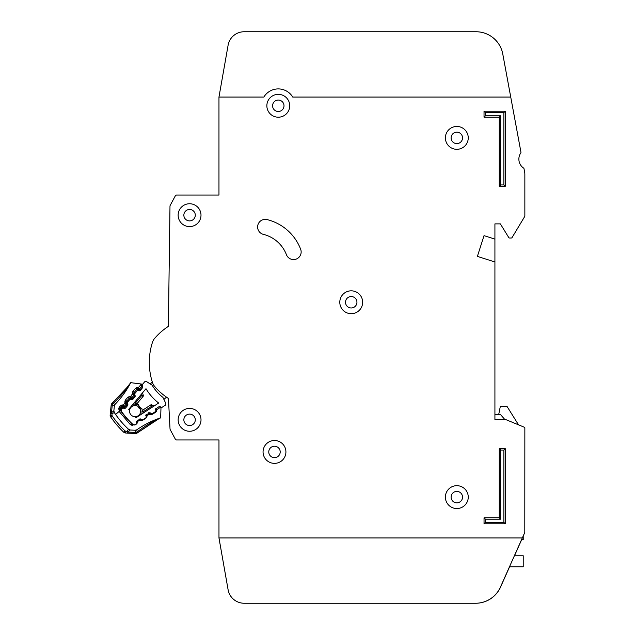 <?xml version="1.0" encoding="UTF-8"?>
<svg xmlns="http://www.w3.org/2000/svg" width="635" height="635" viewBox="0 0 635 635"><rect width="100%" height="100%" fill="white"/><g stroke="black" fill="none" stroke-linecap="round" stroke-linejoin="round"><path stroke-width="0.95" d="M162.258 407.194L165.156 405.313L162.258 407.194A1.087 1.087 0 0 1 161.203 407.265L159.972 406.694A1.087 1.087 0 0 0 158.917 406.765L156.281 408.48A1.087 1.087 0 0 0 155.781 409.408L155.805 410.766A1.087 1.087 0 0 1 155.313 411.702L152.662 413.417A1.087 1.087 0 0 1 151.622 413.496L150.36 412.925A1.087 1.087 0 0 0 149.328 413.004L146.677 414.695A1.087 1.087 0 0 0 146.177 415.647L146.209 416.981A1.087 1.087 0 0 1 145.717 417.925L143.081 419.64A1.087 1.087 0 0 1 142.034 419.711L140.795 419.14A1.087 1.087 0 0 0 139.74 419.211L137.096 420.918A1.087 1.087 0 0 0 136.604 421.854L136.628 423.212A1.087 1.087 0 0 1 136.136 424.148L135.85 424.331A2.723 2.723 0 0 1 132.509 424.037A84.368 84.368 0 0 1 121.976 412.139A2.723 2.723 0 0 1 122.087 408.789L122.301 408.527A1.087 1.087 0 0 1 123.285 408.146L124.635 408.337A1.087 1.087 0 0 0 125.619 407.956L127.635 405.543A1.087 1.087 0 0 0 127.841 404.511L127.421 403.209A1.087 1.087 0 0 1 127.619 402.177L129.635 399.764A1.087 1.087 0 0 1 130.627 399.391L131.953 399.59A1.087 1.087 0 0 0 132.953 399.209L134.961 396.78A1.087 1.087 0 0 0 135.16 395.756L134.747 394.438A1.087 1.087 0 0 1 134.953 393.414L136.977 390.993A1.087 1.087 0 0 1 137.962 390.62L139.311 390.803A1.087 1.087 0 0 0 140.295 390.422L142.311 388.009A1.087 1.087 0 0 0 142.51 386.977L142.089 385.683A1.087 1.087 0 0 1 142.288 384.643L144.502 382A1.635 1.635 0 0 1 146.637 381.667L152.106 385.159A44.299 44.299 0 0 0 162.933 397.383L165.735 403.241A1.635 1.635 0 0 1 165.156 405.313L162.258 407.194M522.327 537.932L500.436 587.105A27.218 27.218 0 0 1 475.575 603.25L244.181 603.25A16.327 16.327 0 0 1 228.108 589.756L218.964 537.932L522.327 537.932L524.796 532.495L524.851 427.807A0.548 0.548 0 0 0 524.518 427.307L506.452 419.862A0.548 0.548 0 0 0 506.238 419.822L494.919 419.822L494.919 261.985L477.393 256.373L484.029 235.641L494.919 239.125L494.919 223.885L500.364 223.885L508.746 237.514A1.087 1.087 0 0 0 509.675 238.03L511.175 238.03A1.087 1.087 0 0 0 512.104 237.506L524.772 216.392A0.548 0.548 0 0 0 524.851 216.114L524.851 174.26A10.882 10.882 0 0 0 524.669 172.283L524.018 168.767A1.087 1.087 0 0 0 523.565 168.069A10.882 10.882 0 0 1 520.771 152.964A1.087 1.087 0 0 0 520.938 152.146L510.738 97.06L292.743 97.068A16.875 16.875 0 0 0 263.842 97.068L218.964 97.068L218.964 195.04L176.736 195.04A1.635 1.635 0 0 0 175.3 195.898L170.188 205.391A1.635 1.635 0 0 0 169.989 206.145L168.37 326.398A61.508 61.508 0 0 0 154.543 338.534A10.882 10.882 0 0 0 152.511 342.178A10.882 10.882 0 0 1 154.543 338.534A10.882 10.882 0 0 0 152.511 342.178A10.882 10.882 0 0 1 154.543 338.534A10.882 10.882 0 0 0 152.511 342.178A65.318 65.318 0 0 0 152.511 382.627A10.882 10.882 0 0 0 154.543 386.278A61.508 61.508 0 0 0 168.442 398.455L170.029 428.974A1.635 1.635 0 0 0 170.22 429.665L175.3 439.103A1.635 1.635 0 0 0 176.744 439.968L218.972 439.968L218.972 537.932L228.1 589.756A16.327 16.327 0 0 0 244.181 603.25L475.678 603.25A27.218 27.218 0 0 0 500.539 587.105L509.587 566.777M167.632 397.923A61.508 61.508 0 0 0 168.442 398.455L170.029 428.974L168.442 398.455A61.508 61.508 0 0 1 167.632 397.923M508.222 83.455L502.769 54.007A27.218 27.218 0 0 0 476.004 31.75L244.181 31.75A16.327 16.327 0 0 0 228.1 45.244L218.964 97.068M218.964 195.04L176.736 195.04L218.964 195.04M175.3 195.898L170.188 205.391L175.3 195.898M169.989 206.145L168.37 326.398L169.989 206.145M170.22 429.665L175.3 439.103L170.22 429.665M176.744 439.968L218.972 439.968L176.744 439.968M477.393 256.373L484.029 235.641L477.393 256.373L484.029 235.641L494.919 239.125L494.919 261.985M494.919 223.885L500.364 223.885L508.746 237.514L500.364 223.885L494.919 223.885M509.675 238.03L511.175 238.03L509.675 238.03M512.104 237.506L524.772 216.392L512.104 237.506M524.851 216.114L524.851 174.26L524.851 216.114M524.669 172.283L524.018 168.767L524.669 172.283M476.004 31.75L244.181 31.75L476.004 31.75M135.112 416.695A5.58 5.58 0 0 0 140.184 408.805A5.58 5.58 0 0 1 135.112 416.695A5.58 5.58 0 0 1 129.572 410.44A77.287 77.287 0 0 1 128.714 409.345L145.986 388.707A51.379 51.379 0 0 0 158.671 403.034L136.096 417.679A77.287 77.287 0 0 1 135.112 416.695L136.096 417.679M128.714 409.345L129.572 410.44A5.58 5.58 0 0 1 138.017 406.36L138.779 407.868L140.327 408.9L138.779 407.868L137.946 406.202L138.414 404.709L139.621 407.122L141.875 408.615L142.288 410.448A1.087 1.087 0 0 1 142.478 410.297L143.621 411.496L141.986 411.226L142.034 413.829L141.986 411.226A1.087 1.087 0 0 1 142.478 410.297L150.693 404.963A1.087 1.087 0 0 1 151.741 404.892L151.328 406.503L150.693 404.963A1.087 1.087 0 0 1 151.741 404.892L154.107 405.995M166.481 397.145L163.909 399.423M150.201 383.945L152.329 382.056M136.644 404.074A1.087 1.087 0 0 0 136.819 403.9L135.763 402.622L135.834 404.281L133.255 403.916L136.644 404.074L138.359 404.797M141.875 408.615L140.327 408.9M135.834 404.281A1.087 1.087 0 0 0 136.819 403.9L143.097 396.399A1.087 1.087 0 0 0 143.304 395.359L142.494 392.882M141.256 394.359L141.653 395.581L143.304 395.359A1.087 1.087 0 0 1 143.097 396.399L141.653 395.581L135.763 402.622L134.493 402.439M139.621 407.122L138.779 407.868M494.919 419.822L494.919 414.377L500.364 414.377L505.095 419.822M521.597 539.567L523.224 539.567L523.224 535.964M509.484 566.777L523.224 566.777L523.224 555.768L514.39 555.768M498.729 414.377L500.364 406.217L506.897 406.217L518.533 424.839L524.518 427.307M263.057 451.937A11.43 11.43 0 0 0 274.487 463.367A11.43 11.43 0 0 0 285.917 451.937A11.43 11.43 0 0 0 274.487 440.507A11.43 11.43 0 0 0 263.057 451.937M445.389 497.11A11.43 11.43 0 0 0 456.819 508.54A11.43 11.43 0 0 0 468.249 497.11A11.43 11.43 0 0 0 456.819 485.68A11.43 11.43 0 0 0 445.389 497.11M339.796 302.26A11.43 11.43 0 0 0 351.226 313.69A11.43 11.43 0 0 0 362.656 302.26A11.43 11.43 0 0 0 351.226 290.83A11.43 11.43 0 0 0 339.796 302.26M178.141 215.178A11.43 11.43 0 0 0 189.571 226.608A11.43 11.43 0 0 0 201.001 215.178A11.43 11.43 0 0 0 189.571 203.748A11.43 11.43 0 0 0 178.141 215.178M178.149 419.83A11.43 11.43 0 0 0 189.579 431.26A11.43 11.43 0 0 0 201.009 419.83A11.43 11.43 0 0 0 189.579 408.4A11.43 11.43 0 0 0 178.149 419.83M445.389 137.882A11.43 11.43 0 0 0 456.819 149.312A11.43 11.43 0 0 0 468.249 137.882A11.43 11.43 0 0 0 456.819 126.452A11.43 11.43 0 0 0 445.389 137.882M266.859 105.775A11.43 11.43 0 0 0 278.289 117.205A11.43 11.43 0 0 0 289.719 105.775A11.43 11.43 0 0 0 278.289 94.345A11.43 11.43 0 0 0 266.859 105.775M301.157 251.952A7.62 7.62 0 0 0 300.649 249.222A48.443 48.443 0 0 0 267.057 219.583A7.62 7.62 0 0 0 257.834 225.155A7.62 7.62 0 0 0 263.398 234.378A33.203 33.203 0 0 1 286.425 254.691A7.62 7.62 0 0 0 301.157 251.952M280.202 451.937A5.715 5.715 0 0 1 274.487 457.652A5.715 5.715 0 0 1 268.772 451.937A5.715 5.715 0 0 1 274.487 446.222A5.715 5.715 0 0 1 280.202 451.937M284.004 105.775A5.715 5.715 0 0 1 278.289 111.49A5.715 5.715 0 0 1 272.574 105.775A5.715 5.715 0 0 1 278.289 100.06A5.715 5.715 0 0 1 284.004 105.775M462.534 137.89A5.715 5.715 0 0 1 456.819 143.605A5.715 5.715 0 0 1 451.104 137.89A5.715 5.715 0 0 1 456.819 132.175A5.715 5.715 0 0 1 462.534 137.89M195.286 419.83A5.715 5.715 0 0 1 189.571 425.545A5.715 5.715 0 0 1 183.856 419.83A5.715 5.715 0 0 1 189.571 414.115A5.715 5.715 0 0 1 195.286 419.83M195.286 215.178A5.715 5.715 0 0 1 189.571 220.893A5.715 5.715 0 0 1 183.856 215.178A5.715 5.715 0 0 1 189.571 209.463A5.715 5.715 0 0 1 195.286 215.178M356.941 302.26A5.715 5.715 0 0 1 351.226 307.975A5.715 5.715 0 0 1 345.511 302.26A5.715 5.715 0 0 1 351.226 296.545A5.715 5.715 0 0 1 356.941 302.26M462.534 497.118A5.715 5.715 0 0 1 456.819 502.833A5.715 5.715 0 0 1 451.104 497.118A5.715 5.715 0 0 1 456.819 491.403A5.715 5.715 0 0 1 462.534 497.118M510.738 97.06L502.769 54.007M514.493 555.768L521.7 539.567M499.277 448.667L505.262 448.667L505.262 523.78L484.037 523.78L484.037 517.795L499.277 517.795L499.277 448.667L500.658 450.056L500.658 519.176L485.418 519.176L485.418 522.399L503.88 522.399L503.88 450.056L500.658 450.056M505.262 186.325L499.269 186.325L499.269 117.205L484.029 117.205L484.029 111.212L505.262 111.212L505.262 186.325L503.872 184.944L503.872 112.601L485.41 112.601L485.41 115.816L500.65 115.816L500.65 184.944L503.872 184.944M503.872 112.601L505.262 111.212M485.41 112.601L484.029 111.212M499.269 186.325L500.65 184.944M485.41 115.816L484.029 117.205M499.269 117.205L500.65 115.816M484.037 517.795L485.418 519.176M485.418 522.399L484.037 523.78M503.88 522.399L505.262 523.78M499.277 517.795L500.658 519.176M503.88 450.056L505.262 448.667M137.462 429.355L136.843 429.784A92.527 92.527 0 0 1 160.464 417.886L155.146 420.489C150.32 422.791 144.224 426.656 136.874 432.078L136.303 432.26A2.723 1.659 169.1 0 1 135.7 432.364L137.493 432.8L158.726 418.838M137.581 429.268L136.835 429.784A2.723 2.723 0 0 1 135.128 430.268L136.843 429.776L137.287 432.959A2.723 2.723 0 0 1 135.438 433.554L135.501 432.467L137.287 432.959A2.723 2.723 0 0 1 135.438 433.554L127.825 433.118L127.032 431.443L125.008 430.927L125.476 432.991L127.825 433.118L125.476 432.991A2.723 2.723 0 0 1 123.761 432.244L125.008 430.927A94.528 94.528 0 0 1 112.101 415.774L111.919 413.695L110.387 412.639L110.149 414.98L112.101 415.774L110.609 416.798A2.723 2.723 0 0 1 110.149 414.98L111.173 405.059L110.149 414.98A2.723 2.723 0 0 0 110.609 416.798A2.723 2.723 0 0 1 110.212 415.933A2.723 2.723 0 0 0 110.609 416.798A96.337 96.337 0 0 0 123.761 432.244A96.337 96.337 0 0 1 110.609 416.798M135.501 432.467L127.889 432.03L127.032 431.443L128.532 429.268L130.223 429.982L135.128 430.268L130.239 429.99A2.723 2.723 0 0 1 128.548 429.268A90.892 90.892 0 0 1 115.594 414.441L119.134 411.424L119.491 406.932L119.047 407.567M128.032 429.863L128.532 429.268L130.239 429.99L127.889 432.03L127.825 433.118L136.422 433.427M142.327 384.596L142.383 384.167L130.723 382.659L127.048 387.429L112.054 403.328L112.252 405.17L114.364 405.892L113.863 410.758L114.3 412.544A2.723 2.723 0 0 1 113.863 410.758L111.466 412.758L111.919 413.695L114.308 412.559A90.892 90.892 0 0 0 115.594 414.441M112.585 404.416L112.077 404.241L112.387 404.995L112.855 403.876C119.483 397.359 124.277 391.962 127.222 387.667L130.627 382.841A2.723 2.723 0 0 1 130.731 382.667L127.048 387.429L128 387.525M132.366 423.902A2.175 2.175 0 0 1 131.405 423.362A84.638 84.638 0 0 1 120.586 410.662A2.175 2.175 0 0 1 120.729 407.995L121.674 406.908L122.491 407.622L122.658 406.543L123.373 406.654L123.325 404.995L124.365 406.289L126.444 403.876L125.016 403.042L126.659 402.844L126.452 402.161A1.087 1.087 0 0 1 126.667 401.13L127.603 402.193M136.954 421.037L137.438 421.981L136.144 424.283L134.922 425.037L130.278 424.545L119.245 411.591L120.404 410.337A2.175 2.175 0 0 1 120.729 407.995L119.491 406.932L120.436 405.836L123.325 404.995L125.016 403.042L125.428 400.058L127.905 397.192L129.969 398.97L130.135 397.899L130.842 398.002L130.794 396.343L131.834 397.645L133.921 395.232L132.485 394.391L134.136 394.2L133.921 393.509A1.087 1.087 0 0 1 134.136 392.478L135.009 393.343M135.382 388.541L137.858 387.636L137.605 389.247A1.087 1.087 0 0 0 136.62 389.612L134.136 392.478L132.905 391.414L135.382 388.541L137.438 390.319L137.605 389.247L138.319 389.358L138.271 387.699L139.311 388.993L141.605 386.342L142.423 387.048L140.129 389.707L137.438 390.319L134.961 393.192L132.366 393.994L132.905 391.414L132.302 392.628M155.71 420.497L137.493 432.8M160.996 407.368L160.972 408.083L160.472 406.852L160.972 408.083L160.663 417.822L155.345 420.703M160.901 407.122L160.972 408.083A1.635 1.635 0 0 0 160.742 407.194L156.893 409.567L155.265 409.257M155.781 408.337L156.893 409.98L155.599 412.282L152.376 414.274L149.741 414.393L148.765 412.663M140.089 418.616L139.636 420.211L137.438 421.569L136.684 421.426M146.05 414.337L147.161 415.981L145.867 418.282L142.645 420.275L140.01 420.394L139.351 419.465M149.82 412.615L149.368 414.211L147.169 415.568L145.534 415.258M141.653 384.072L138.549 383.675M140.398 383.913L140.835 384.032M130.627 382.841A92.527 92.527 0 0 1 115.125 404.273L116.705 402.598M136.843 429.784L135.128 430.268L135.7 432.364M135.985 430.181L135.168 430.268M136.501 387.771L138.271 387.699L141.224 384.278A1.635 1.635 0 0 0 140.383 383.905L141.232 384.278M128.572 385.501L130.207 383.349M112.077 404.241L112.054 403.328A2.723 2.723 0 0 0 111.173 405.059A2.723 2.723 0 0 1 111.45 404.114A2.723 2.723 0 0 0 111.173 405.059A2.723 2.723 0 0 1 112.054 403.328L115.118 404.273L114.364 405.892A2.723 2.723 0 0 1 115.125 404.273L114.364 405.892L113.863 410.758L114.308 412.559M141.224 384.278L141.74 385.048L140.383 383.905L141.518 384.596L141.605 386.342L139.311 388.993A1.087 1.087 0 0 1 138.319 389.358A1.087 1.087 0 0 0 139.311 388.993L140.129 389.707M127.159 387.747L121.904 394.375M122.118 406.598L122.491 407.622L121.555 408.71L121.491 410.051L119.245 411.591M119.713 399.177L120.309 398.455M142.042 385.381L141.74 385.048L142.534 385.151M124.825 401.28L125.428 400.058L126.667 401.13L129.143 398.256A1.087 1.087 0 0 1 130.135 397.899L130.381 396.28L129.032 396.415M120.436 405.836L121.674 406.908A1.087 1.087 0 0 1 122.658 406.543L122.912 404.932L121.555 405.066M111.8 412.472L112.308 412.075M111.173 405.059L112.252 405.17L111.466 412.758L110.387 412.647M114.364 405.892L114.594 405.059M142.637 385.564L141.859 385.516M127.659 403.947L125.182 407.003L124.365 406.289L123.373 406.654A1.087 1.087 0 0 0 124.365 406.289A1.087 1.087 0 0 1 123.373 406.654L123.206 407.733L122.491 407.622L121.555 408.71L120.729 407.995M127.397 402.622L126.659 402.844L126.444 403.876A1.087 1.087 0 0 0 126.659 402.844A1.087 1.087 0 0 1 126.444 403.876L127.27 404.59M124.889 402.638L127.492 401.836L126.421 401.614M135.064 395.454L132.659 398.351L131.834 397.645L130.842 398.002A1.087 1.087 0 0 0 131.834 397.645A1.087 1.087 0 0 1 130.842 398.002L130.675 399.082L129.969 398.97L127.492 401.836M134.699 394.025L133.921 395.232A1.087 1.087 0 0 0 134.136 394.2A1.087 1.087 0 0 1 133.921 395.232L134.739 395.946M136.303 432.26L136.39 432.784M111.665 413.234L111.268 413.48M129.572 410.44A5.58 5.58 0 0 1 138.017 406.36M133.906 404.011L133.001 404.225M141.7 414.044L142.026 413.179M143.645 412.782L143.621 411.496L151.328 406.503L152.487 407.043M129.596 397.947L129.969 398.97M133.898 392.97L134.961 393.192M137.065 389.303L137.438 390.319M118.697 408.416L118.578 409.162M131.596 423.172L130.278 424.545L132.509 425.585M136.081 424.18L137.089 423.299M140.66 419.084L140.01 420.394L141.343 420.672M145.669 417.957L146.812 417.298M150.447 412.964L149.741 414.393L151.074 414.671M155.257 411.734L155.599 412.282L156.543 411.297M155.146 420.489L155.408 419.743M125.476 432.991A2.723 2.723 0 0 1 123.761 432.244M137.438 421.981L136.604 421.981M142.645 420.275L142.359 419.806M147.161 415.981L146.185 415.981M152.376 414.274L151.956 413.591M156.893 409.98L155.789 409.972M127.905 397.192L130.794 396.343L132.366 393.994M132.659 398.351L130.675 399.082M125.182 407.003L123.206 407.733M139.311 388.993L138.319 389.358L138.152 390.43M141.716 386.183L142.383 386.58M159.242 418.56L158.829 418.782M156.885 419.838L156.448 420.084M119.38 399.574L117.38 401.86M110.347 413.052L110.228 414.179M122.841 395.208L124.635 392.724"/></g></svg>
